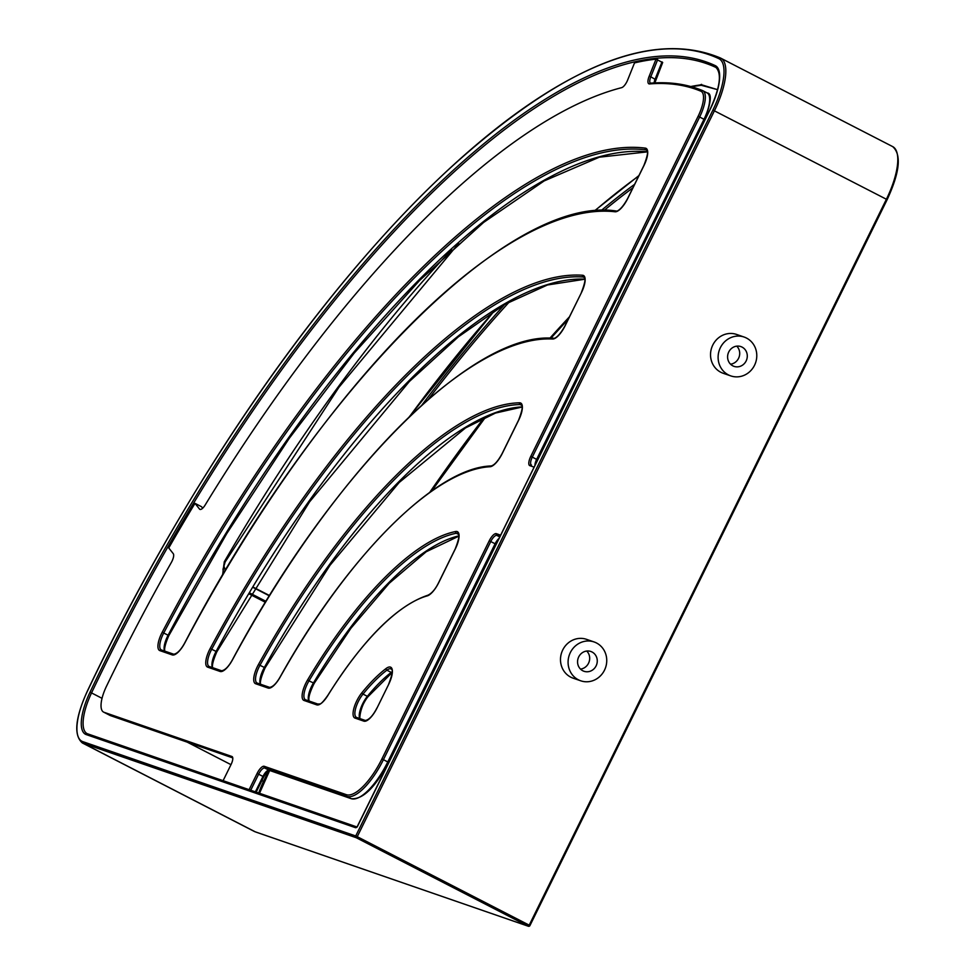 <?xml version="1.0" encoding="UTF-8"?>
<svg xmlns="http://www.w3.org/2000/svg" width="975" height="975" viewBox="0 0 975 975"><rect width="100%" height="100%" fill="white"/><g stroke="black" fill="none" stroke-linecap="round" stroke-linejoin="round"><path stroke-width="1.46" d="M717.576 89.651L700.05 84.971L701.61 84.362L700.05 84.971A774.601 273.804 -62.8 0 0 690.751 86.531M451.693 249.685A774.601 273.804 -62.8 0 0 224.287 561.783L225.115 561.929L224.287 561.783L222.58 575.226M223.312 573.995L223.031 569.168L225.067 562.027M223.092 780.695L231.087 764.449A7.849 2.779 117.2 0 0 232.038 756.551A7.849 2.779 117.2 0 0 231.904 756.49L104.008 712.286A26.167 9.25 -62.8 0 1 103.569 712.091A26.167 9.25 -62.8 0 1 106.47 686.29A748.434 264.554 -62.8 0 1 171.368 562.429A7.849 2.779 117.2 0 0 173.27 553.678L168.748 547.962A774.601 273.804 117.2 0 1 195 503.356L201.533 506.72L202.69 508.194M195 503.356L199.522 509.084A7.849 2.779 117.2 0 0 199.863 509.364A7.849 2.779 117.2 0 0 205.14 505.05A748.434 264.554 -62.8 0 1 621.648 87.653A7.849 2.779 117.2 0 0 627.644 80.035L634.506 62.912A774.601 273.804 117.2 0 1 656.029 59.158L662.561 62.522L662.013 61.9L655.151 79.024A7.849 2.779 -62.8 0 0 654.128 82.936M223.738 565.683L225.335 570.57M103.569 712.091L110.102 715.455A26.167 9.25 -62.8 0 0 110.541 715.638L232.769 757.892M356.228 837.708L357.24 836.684L355.717 835.977A1.304 1.219 109.1 0 0 356.228 837.708L528.194 926.189A1.304 1.219 109.1 0 0 528.34 926.25L528.34 926.25A1.304 1.219 109.1 0 0 529.852 925.568L528.194 926.189L255.194 831.809A52.333 18.501 117.2 0 1 254.329 831.443L82.375 742.974A52.333 18.501 -62.8 0 0 83.228 743.34L356.228 837.708M730.738 375.887L723.145 373.267A20.548 19.195 -70.9 0 1 711.726 347.587A20.548 19.195 -70.9 0 1 736.576 334.437L744.157 337.058A20.548 19.195 109.1 0 0 719.306 350.208A20.548 19.195 109.1 0 0 730.738 375.887A20.548 19.195 109.1 0 0 755.101 364.028A20.548 19.195 109.1 0 0 746.509 338.069A20.548 19.195 109.1 0 0 744.157 337.058M580.698 680.794L573.117 678.173A20.548 19.195 -70.9 0 1 561.685 652.482A20.548 19.195 -70.9 0 1 586.536 639.344L594.128 641.964A20.548 19.195 109.1 0 0 569.278 655.115A20.548 19.195 109.1 0 0 580.698 680.794A20.548 19.195 109.1 0 0 605.061 668.923A20.548 19.195 109.1 0 0 596.468 642.964A20.548 19.195 109.1 0 0 594.128 641.964M592.032 651.995A10.469 9.774 -70.9 0 1 596.408 665.23A10.469 9.774 -70.9 0 1 583.988 671.275A10.469 9.774 -70.9 0 1 578.175 658.186A10.469 9.774 -70.9 0 1 590.838 651.483A10.469 9.774 -70.9 0 1 592.032 651.995M580.503 669.094A10.469 9.774 109.1 0 0 589.071 661.952A10.469 9.774 109.1 0 0 586.743 651.044M742.06 347.1A10.469 9.774 -70.9 0 1 746.436 360.323A10.469 9.774 -70.9 0 1 734.029 366.368A10.469 9.774 -70.9 0 1 728.203 353.279A10.469 9.774 -70.9 0 1 740.866 346.588A10.469 9.774 -70.9 0 1 742.06 347.1M730.531 364.187A10.469 9.774 109.1 0 0 739.099 357.045A10.469 9.774 109.1 0 0 736.771 346.149M428.33 399.397A774.601 273.804 117.2 0 1 509.511 301.726M604.098 210.466A774.601 273.804 117.2 0 1 632.897 187.822M634.64 184.299A775.917 274.267 -62.8 0 0 601.197 210.551M504.623 304.505A775.917 274.267 -62.8 0 0 421.797 405.198M250.075 593.153L266.004 601.343M249.502 594.116L265.419 602.306M409.524 416.63A783.766 277.046 117.2 0 1 494.788 310.501M594.531 211.027A783.766 277.046 117.2 0 1 638.723 175.988M716.113 67.543L715.76 67.36A41.876 14.796 117.2 0 1 715.955 67.458C721.975 73.552 720.05 87.445 710.178 109.139L710.239 109.2M569.424 316.838A774.601 273.804 -62.8 0 0 549.924 338.167M483.953 417.909A774.601 273.804 -62.8 0 0 429.695 492.424M268.722 770.506A774.601 273.804 -62.8 0 0 263.506 781.389L261.885 780.561M230.978 764.656L187.249 742.158M102.034 698.319L91.54 692.92A774.601 273.804 117.2 0 1 715.76 67.36A1.304 1.219 114.9 0 1 715.26 65.63A775.917 274.267 -62.8 0 0 89.993 692.25L91.54 692.92A41.876 14.796 117.2 0 0 87.165 733.663A41.876 14.796 117.2 0 0 87.604 733.858M253.39 587.62L269.38 595.847M627.79 198.388L627.705 198.376C620.624 211.453 615.798 211.587 616.298 211.027A1.304 1.219 96.3 0 0 615.067 211.77A17.014 6.008 -62.8 0 0 627.79 198.388L644.012 165.445A17.014 6.008 -62.8 0 0 645.292 148.115A676.467 239.119 -62.8 0 0 162.24 632.202A17.014 6.008 -62.8 0 0 159.863 650.63L172.246 654.908A17.014 6.008 -62.8 0 0 184.836 642.915L184.836 642.915A605.816 214.147 117.2 0 1 615.067 211.77M173.916 654.298A1.304 1.219 109.1 0 0 172.246 654.908M173.611 654.188L161.521 650.02A1.304 1.219 109.1 0 0 159.863 650.63M616.298 211.027C510.315 194.269 317.667 387.892 184.762 642.866C180.936 649.874 177.267 653.664 173.769 654.237L161.375 649.947A15.698 5.545 117.2 0 1 161.265 649.911A15.698 5.545 117.2 0 1 163.727 633.007L162.24 632.202M168.772 635.566L163.727 633.007A675.163 238.656 117.2 0 1 645.84 149.857A1.304 1.219 -83 0 1 645.292 148.115M646.912 150.406L645.84 149.857A15.698 5.545 117.2 0 1 646.547 150.065C645.791 150.857 650.764 147.578 643.914 165.433L627.705 198.376M656.029 59.158L649.155 76.318A9.165 3.242 -62.8 0 0 649.545 83.923A747.13 264.091 117.2 0 1 700.879 91.199A24.862 8.787 117.2 0 1 698.112 116.305L530.778 456.385A9.165 3.242 -62.8 0 0 529.827 465.66L534.032 467.122M500.553 535.141L496.36 533.678A9.165 3.242 -62.8 0 0 489.231 540.82L381.895 758.952A45.801 16.185 117.2 0 1 346.271 794.662L264.237 766.301A9.165 3.242 -62.8 0 0 257.108 773.443L249.113 789.689M377.093 707.887L388.684 684.328A17.014 6.008 -62.8 0 0 392.267 669.849A17.014 6.008 -62.8 0 0 386.027 668.557A111.223 39.317 -62.8 0 0 361.883 692.75A17.014 6.008 -62.8 0 0 353.901 708.301A17.014 6.008 -62.8 0 0 354.997 718.088L363.858 721.147A17.014 6.008 -62.8 0 0 377.093 707.887L388.659 684.365M502.344 453.338L518.676 420.152A17.014 6.008 -62.8 0 0 519.577 402.797A393.851 139.218 -62.8 0 0 258.509 664.426A17.014 6.008 -62.8 0 0 255.645 683.743L268.125 688.057A17.014 6.008 -62.8 0 0 280.142 677.113A323.188 114.233 117.2 0 1 490.072 466.732A17.014 6.008 -62.8 0 0 502.344 453.338L502.32 453.375M552.618 339.008A17.014 6.008 -62.8 0 0 565.195 325.626L581.441 292.61A17.014 6.008 -62.8 0 0 582.587 275.255A535.153 189.162 -62.8 0 0 210.234 648.412A17.014 6.008 -62.8 0 0 207.675 667.156L220.094 671.458A17.014 6.008 -62.8 0 0 232.489 659.831A464.502 164.19 117.2 0 1 552.618 339.008A1.304 1.207 92.8 0 1 553.776 338.264C553.142 338.825 558.09 338.617 565.098 325.601L581.441 292.61M438.726 582.623L455.374 548.791A17.014 6.008 -62.8 0 0 455.691 531.509A252.537 89.261 -62.8 0 0 307.6 679.916A17.014 6.008 -62.8 0 0 304.029 700.464L316.753 704.864A17.014 6.008 -62.8 0 0 327.819 695.528A181.874 64.289 117.2 0 1 427.257 595.883A17.014 6.008 -62.8 0 0 438.726 582.623L438.713 582.672M647.4 151.795A675.163 238.656 -62.8 0 0 168.078 635.249A15.698 5.545 -62.8 0 0 164.617 651.068M388.452 762.267L495.848 544.196L495.105 543.782L387.782 761.902A47.105 16.648 117.2 0 1 351.134 798.635L269.1 770.274A7.849 2.779 -62.8 0 0 262.994 776.392L255.377 791.858M256.108 792.114L263.725 776.819L257.108 773.443M655.773 79.463L662.561 62.522M537.322 459.712L704.73 119.681C711.226 102.095 712.03 93.186 707.155 92.942A26.167 9.25 117.2 0 1 703.999 119.255L536.652 459.347A7.849 2.779 -62.8 0 0 534.946 465.246M359.653 718.319A17.014 6.008 117.2 0 1 368.099 696.503M388.684 684.328L388.598 684.316C395.423 666.571 390.475 669.703 391.219 668.947A15.698 5.545 117.2 0 0 386.88 670.178A1.304 0.987 -127.3 0 1 386.027 668.557M365.528 720.537A1.304 1.219 109.1 0 0 363.858 721.147M365.211 720.428L356.667 717.478A1.304 1.219 109.1 0 0 354.997 718.088M377.008 707.874C373.035 715.577 369.159 719.782 365.369 720.476L356.509 717.417A15.698 5.545 117.2 0 1 356.399 717.368A15.698 5.545 117.2 0 1 355.741 708.106A15.698 5.545 117.2 0 1 363.017 694.09A1.304 0.622 -140.9 0 1 361.883 692.75M368.404 696.113A1.304 0.622 -140.9 0 1 368.331 696.382A1.304 0.622 -140.9 0 1 367.368 696.333L363.017 694.09A109.907 38.854 117.2 0 1 386.88 670.178L391.231 672.421A109.907 38.854 -62.8 0 0 367.368 696.333A15.698 5.545 -62.8 0 0 359.751 718.526M392.157 672.457A1.304 0.987 -127.3 0 1 391.231 672.421A15.698 5.545 -62.8 0 1 392.169 671.775M327.917 695.37L327.795 695.407C363.334 639.125 396.74 605.707 428.001 595.177A1.304 1.158 74.5 0 0 427.257 595.883M318.411 704.255A1.304 1.219 109.1 0 0 318.264 704.194C319.861 702.963 319.471 707.192 327.795 695.407L327.819 695.528M318.106 704.145L305.687 699.855A1.304 1.219 109.1 0 0 305.541 699.794L318.264 704.194A1.304 1.219 109.1 0 0 316.753 704.864M305.504 699.782A15.698 5.545 117.2 0 1 305.431 699.745L305.541 699.794A1.304 1.219 109.1 0 0 304.029 700.464M305.431 699.745A15.698 5.545 117.2 0 1 308.99 680.879L307.6 679.916M314.133 683.268L308.99 680.879A251.221 88.798 117.2 0 1 456.312 533.24A1.304 1.182 -101.3 0 1 455.691 531.509M458.603 534.422L456.312 533.24A15.698 5.545 117.2 0 1 457.909 533.41C457.165 534.215 462.126 530.912 455.288 548.779L438.64 582.611C435.459 589.095 431.913 593.288 428.001 595.177M458.847 535.872A251.221 88.798 -62.8 0 0 313.341 683.122A15.698 5.545 -62.8 0 0 308.783 700.915M269.795 687.448A1.304 1.219 109.1 0 0 269.648 687.387C272.915 686.912 276.4 683.463 280.093 677.028C346.698 557.139 435.923 467.378 491.095 465.977A1.304 1.194 86.8 0 0 490.072 466.732M269.49 687.338L257.315 683.134A1.304 1.219 109.1 0 0 257.168 683.061L269.648 687.387A1.304 1.219 109.1 0 0 268.125 688.057M257.12 683.048A15.698 5.545 117.2 0 1 257.059 683.024L257.168 683.061A1.304 1.219 109.1 0 0 255.645 683.743M257.059 683.024A15.698 5.545 117.2 0 1 259.959 665.303L258.509 664.426M265.042 667.79L259.959 665.303A392.535 138.755 117.2 0 1 520.15 404.54A1.304 1.207 -91.3 0 1 519.577 402.797M521.722 405.344L520.15 404.54A15.698 5.545 117.2 0 1 521.211 404.771C520.443 405.588 525.452 402.188 518.59 420.128L502.259 453.326C498.152 460.956 494.423 465.185 491.095 465.977M522.112 406.867A392.535 138.755 -62.8 0 0 264.31 667.534A15.698 5.545 -62.8 0 0 260.398 684.182M221.764 670.837A1.304 1.219 109.1 0 0 220.094 671.458M221.459 670.739L209.345 666.547A1.304 1.219 109.1 0 0 207.675 667.156M209.15 666.473A15.698 5.545 117.2 0 1 209.089 666.437A15.698 5.545 117.2 0 1 211.697 649.24L210.234 648.412M216.767 651.775L211.697 649.24A533.849 188.699 117.2 0 1 583.148 276.998A1.304 1.207 -86.1 0 1 582.587 275.255M581.417 292.646L581.356 292.585C588.193 274.792 583.221 277.997 583.976 277.217A15.698 5.545 117.2 0 0 583.148 276.998L584.391 277.643M584.854 279.106A533.849 188.699 -62.8 0 0 216.06 651.483A15.698 5.545 -62.8 0 0 212.44 667.607M531.338 464.99L531.485 465.051A1.304 1.219 109.1 0 0 529.827 465.66M531.351 464.99A7.849 2.779 117.2 0 1 532.301 457.104L530.778 456.385M537.31 459.749L532.301 457.104L699.648 117.012L698.112 116.305M536.165 462.772L704.73 119.681L699.648 117.012A26.167 9.25 -62.8 0 0 702.804 90.699A26.167 9.25 -62.8 0 0 702.561 90.59A1.304 1.219 112.6 0 0 700.879 91.199M649.155 76.318L650.8 76.781A7.849 2.779 117.2 0 0 650.496 83.18L650.483 83.18A1.304 1.194 85.4 0 0 649.545 83.923M655.688 79.67L650.8 76.781L657.662 59.658M706.912 92.82A26.167 9.25 117.2 0 1 707.155 92.942L702.475 90.541C686.948 84.106 669.642 81.644 650.532 83.18M250.721 790.25L258.643 774.15A7.849 2.779 117.2 0 1 264.749 768.032A1.304 1.219 -70.9 0 1 264.237 766.301M269.405 770.372A1.304 1.219 -70.9 0 1 269.1 770.274L264.749 768.032L346.771 796.392A1.304 1.219 -70.9 0 1 346.271 794.662M351.512 798.744A1.304 1.219 -70.9 0 1 351.134 798.635L346.771 796.392A47.105 16.648 -62.8 0 0 383.431 759.659L381.895 758.952M388.428 762.304L383.431 759.659L490.754 541.539L489.231 540.82M498.871 538.578A7.849 2.779 -62.8 0 0 495.105 543.782L490.754 541.539A7.849 2.779 117.2 0 1 496.86 535.421A1.304 1.219 -70.9 0 1 496.36 533.678M499.7 536.872L496.86 535.421L499.907 536.469M89.993 692.25A43.18 15.259 -62.8 0 0 86.178 734.565L355.656 827.726A1.304 1.219 -70.9 0 1 357.167 827.044L710.263 109.151L357.667 825.715M355.656 827.726A2.62 0.926 -62.8 0 0 357.691 825.679M710.263 109.151A43.18 15.259 -62.8 0 0 715.26 65.63M86.178 734.565A1.304 1.219 -70.9 0 1 87.847 733.956L356.753 826.91L87.165 733.663M258.753 793.016A41.876 14.796 -62.8 0 1 263.506 781.389L264.127 781.84M355.717 835.977L82.717 741.609A51.029 18.038 117.2 0 1 87.214 691.592A783.766 277.046 117.2 0 1 718.819 58.634A51.029 18.038 117.2 0 1 712.908 110.065L355.717 835.977M529.876 925.531L887.128 199.68L886.397 199.253L529.206 925.165L357.24 836.684L714.431 110.784A52.333 18.501 -62.8 0 0 720.744 58.147A52.333 18.501 -62.8 0 0 720.501 58.025A1.304 1.219 -65.1 0 0 720.464 58.013C653.201 29.847 564.452 65.313 454.204 164.397C326.54 279.959 187.444 479.761 87.128 691.592L87.189 691.653M82.717 741.609A1.304 1.219 109.1 0 0 83.228 743.34L255.194 831.809A1.304 1.219 -70.9 0 0 255.353 831.882L254.329 831.443M87.214 691.592L87.128 691.592C75.16 718.234 73.564 735.357 82.375 742.974M718.819 58.634A1.304 1.219 -65.1 0 1 720.464 58.013L892.698 146.616A52.333 18.501 117.2 0 1 886.397 199.253L712.908 110.065M892.466 146.506A52.333 18.501 117.2 0 1 892.698 146.616C901.668 154.586 899.815 172.27 887.128 199.68L529.937 925.592A1.304 1.304 0 0 1 528.34 926.25L255.353 831.882A1.304 1.219 -70.9 0 0 255.499 831.919M199.522 509.084L200.302 509.486M104.008 712.286L110.541 715.638M717.576 89.676L702.609 85.093L691.275 86.678M458.603 243.494L338.886 387.355L225.127 562.002M225.14 561.99L223.031 569.168M253.573 587.34L269.563 595.567M638.93 175.573L594.226 211.051M494.423 310.733L409.098 417.032M223.75 565.622L225.408 570.448M647.412 151.868L599.345 157.182L544.16 180.923L483.612 222.434L419.616 280.447L354.144 353.169L289.209 438.397L226.797 533.52L168.833 635.615C161.423 652.58 166.152 652.324 165.616 652.141M392.255 672.397L368.331 696.382C360.141 705.217 358.495 721.829 360.762 719.599M458.859 536.153L426.16 551.789L389.196 583.306L350.878 628.302L314.169 683.378C309.136 693.591 307.673 699.794 309.782 701.988M522.137 407.026L495.458 413.071L465.514 427.94L399.165 482.515L330.013 565.281L265.09 667.863C256.705 686.9 262.202 685.059 261.41 685.254M209.089 666.437L221.618 670.776C225.054 670.227 228.662 666.559 232.428 659.77C332.304 472.436 473.033 330.976 553.776 338.264M584.866 279.216L547.438 284.993L504.843 304.383L458.347 336.862L409.354 381.518L309.538 501.906L216.828 651.824C209.052 669.654 214.073 668.679 213.44 668.679M654.834 82.899L662.683 62.461M256.181 792.139L263.725 776.819C266.285 772.505 268.137 770.348 269.258 770.335M269.246 770.335L351.28 798.696C362.871 799.61 375.278 787.483 388.513 762.328L497.506 541.344M259.521 793.284L269.673 770.482M312.061 687.338L314.474 682.878M431.657 491.022L485.513 417.19M550.924 338.179L568.291 319.117"/></g></svg>
